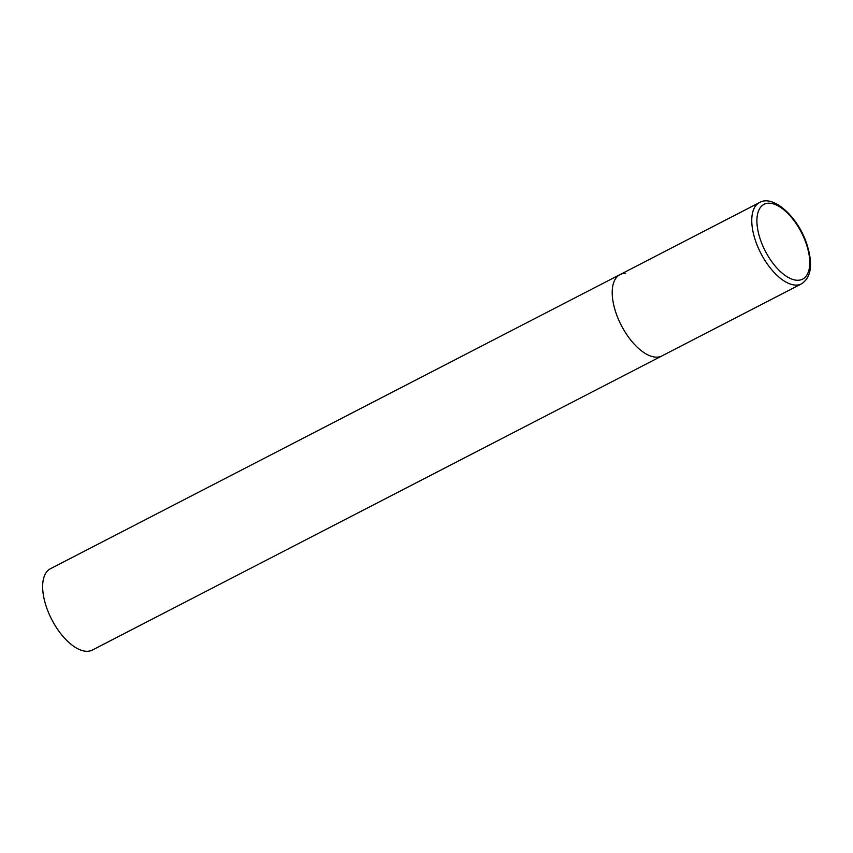 <?xml version="1.0" encoding="UTF-8"?>
<svg xmlns="http://www.w3.org/2000/svg" width="853" height="853" viewBox="0 0 853 853"><rect width="100%" height="100%" fill="white"/><g stroke="black" fill="none" stroke-linecap="round" stroke-linejoin="round"><path stroke-width="1.28" d="M616.634 314.768A45.753 22.082 62.7 0 0 661.928 355.914A45.753 22.082 -117.3 0 1 656.266 357.162A45.753 22.082 -117.3 0 1 618.798 320.131A45.753 22.082 -117.3 0 1 619.95 274.623A45.753 22.082 62.7 0 0 616.634 314.768M801.479 283.857C811.661 277.118 813.261 263.31 806.288 242.412C796.99 215.788 772.754 194.473 759.49 202.556A45.753 22.082 62.7 0 0 756.184 242.7A45.753 22.082 62.7 0 0 801.479 283.857L92.369 650.05A45.753 22.082 -117.3 0 1 86.707 651.297A45.753 22.082 -117.3 0 1 49.229 614.256A45.753 22.082 -117.3 0 1 50.38 568.759L619.95 274.623A45.753 22.082 -117.3 0 1 625.612 273.376M760.972 241.271A42.085 20.323 62.7 0 0 797.438 280.274A42.085 20.323 62.7 0 0 805.69 242.199A42.085 20.323 62.7 0 0 769.235 203.195A42.085 20.323 62.7 0 0 760.972 241.271M619.95 274.623L759.49 202.556"/></g></svg>
